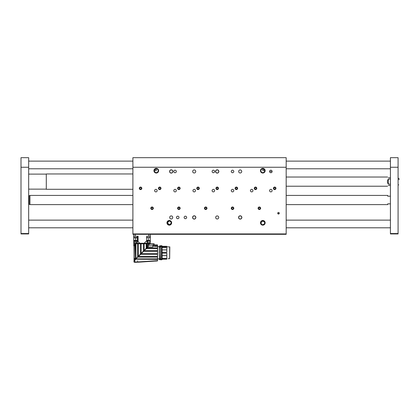 <?xml version="1.0" encoding="UTF-8"?>
<svg xmlns="http://www.w3.org/2000/svg" width="420" height="420" viewBox="0 0 420 420"><rect width="100%" height="100%" fill="white"/><g stroke="black" fill="none" stroke-linecap="round" stroke-linejoin="round"><path stroke-width="0.63" d="M262.805 168.95L262.012 168.961L262.805 168.787C264.59 169.827 265.23 170.462 264.721 170.688L262.805 170.52L262.805 168.787M156.272 168.787L157.07 168.961L156.272 168.787C154.492 169.827 153.851 170.462 154.355 170.688L156.272 170.52L156.272 168.95M264.721 222.768L264.338 223.97L262.805 224.737L262.038 224.574M261.697 224.38L260.888 222.821L262.805 220.904L264.679 222.401M169.302 220.904C171.785 222.065 171.785 223.346 169.302 224.737L167.386 222.821A1.916 1.916 0 0 0 170.263 224.48A1.916 1.916 0 0 0 170.263 221.162A1.916 1.916 0 0 0 167.386 222.821L169.302 220.904M260.888 222.821A1.916 1.916 0 0 0 263.765 224.48A1.916 1.916 0 0 0 263.765 221.162A1.916 1.916 0 0 0 260.888 222.821M260.468 222.821A2.336 2.336 0 0 0 263.975 224.842A2.336 2.336 0 0 0 263.975 220.794A2.336 2.336 0 0 0 260.468 222.821M166.966 222.821A2.336 2.336 0 0 0 170.473 224.842A2.336 2.336 0 0 0 170.473 220.794A2.336 2.336 0 0 0 166.966 222.821M153.935 170.704A2.336 2.336 0 0 0 157.442 172.725A2.336 2.336 0 0 0 157.442 168.677A2.336 2.336 0 0 0 153.935 170.704M260.468 170.704A2.336 2.336 0 0 0 263.975 172.725A2.336 2.336 0 0 0 263.975 168.677A2.336 2.336 0 0 0 260.468 170.704M176.468 217.455A1.265 1.265 0 0 0 178.364 218.547A1.265 1.265 0 0 0 178.364 216.358A1.265 1.265 0 0 0 176.468 217.455M184.133 217.455A1.265 1.265 0 0 0 186.029 218.547A1.265 1.265 0 0 0 186.029 216.358A1.265 1.265 0 0 0 184.133 217.455M278.917 213.916L279.295 213.113C278.775 212.252 278.26 212.252 277.741 213.113L277.73 213.239A0.788 0.788 0 0 0 278.911 213.916A0.788 0.788 0 0 0 278.911 212.557A0.788 0.788 0 0 0 277.73 213.239L278.849 213.948M192.948 190.628A1.265 1.265 0 0 0 194.843 191.725A1.265 1.265 0 0 0 194.843 189.535A1.265 1.265 0 0 0 192.948 190.628M173.785 190.628A1.265 1.265 0 0 0 175.686 191.725A1.265 1.265 0 0 0 175.686 189.535A1.265 1.265 0 0 0 173.785 190.628M173.785 171.47A1.265 1.265 0 0 0 175.686 172.562A1.265 1.265 0 0 0 175.686 170.373A1.265 1.265 0 0 0 173.785 171.47M154.628 190.628A1.265 1.265 0 0 0 156.524 191.725A1.265 1.265 0 0 0 156.524 189.535A1.265 1.265 0 0 0 154.628 190.628M212.105 190.628A1.265 1.265 0 0 0 214.006 191.725A1.265 1.265 0 0 0 214.006 189.535A1.265 1.265 0 0 0 212.105 190.628M212.105 171.47A1.265 1.265 0 0 0 214.006 172.562A1.265 1.265 0 0 0 214.006 170.373A1.265 1.265 0 0 0 212.105 171.47M231.268 171.47A1.265 1.265 0 0 0 233.163 172.562A1.265 1.265 0 0 0 233.163 170.373A1.265 1.265 0 0 0 231.268 171.47M231.268 190.628A1.265 1.265 0 0 0 233.163 191.725A1.265 1.265 0 0 0 233.163 189.535A1.265 1.265 0 0 0 231.268 190.628M250.43 190.628A1.265 1.265 0 0 0 252.326 191.725A1.265 1.265 0 0 0 252.326 189.535A1.265 1.265 0 0 0 250.43 190.628M269.588 190.628A1.265 1.265 0 0 0 271.488 191.725A1.265 1.265 0 0 0 271.488 189.535A1.265 1.265 0 0 0 269.588 190.628M269.588 171.47A1.265 1.265 0 0 0 271.488 172.562A1.265 1.265 0 0 0 271.488 170.373A1.265 1.265 0 0 0 269.588 171.47L272.118 171.47M196.781 188.328A1.265 1.265 0 0 0 198.676 189.425A1.265 1.265 0 0 0 198.676 187.236A1.265 1.265 0 0 0 196.781 188.328M177.618 188.328A1.265 1.265 0 0 0 179.513 189.425A1.265 1.265 0 0 0 179.513 187.236A1.265 1.265 0 0 0 177.618 188.328M158.456 188.328A1.265 1.265 0 0 0 160.356 189.425A1.265 1.265 0 0 0 160.356 187.236A1.265 1.265 0 0 0 158.456 188.328M139.298 188.328A1.265 1.265 0 0 0 141.194 189.425A1.265 1.265 0 0 0 141.194 187.236A1.265 1.265 0 0 0 139.298 188.328M215.938 188.328A1.265 1.265 0 0 0 217.838 189.425A1.265 1.265 0 0 0 217.838 187.236A1.265 1.265 0 0 0 215.938 188.328M235.1 188.328A1.265 1.265 0 0 0 236.996 189.425A1.265 1.265 0 0 0 236.996 187.236A1.265 1.265 0 0 0 235.1 188.328M254.263 188.328A1.265 1.265 0 0 0 256.158 189.425A1.265 1.265 0 0 0 256.158 187.236A1.265 1.265 0 0 0 254.263 188.328M273.42 188.328A1.265 1.265 0 0 0 275.32 189.425A1.265 1.265 0 0 0 275.32 187.236A1.265 1.265 0 0 0 273.42 188.328M204.446 208.257A1.265 1.265 0 0 0 206.341 209.349A1.265 1.265 0 0 0 206.341 207.16A1.265 1.265 0 0 0 204.446 208.257M177.618 208.257A1.265 1.265 0 0 0 179.513 209.349A1.265 1.265 0 0 0 179.513 207.16A1.265 1.265 0 0 0 177.618 208.257M150.796 208.257A1.265 1.265 0 0 0 152.691 209.349A1.265 1.265 0 0 0 152.691 207.16A1.265 1.265 0 0 0 150.796 208.257M231.268 208.257A1.265 1.265 0 0 0 233.163 209.349A1.265 1.265 0 0 0 233.163 207.16A1.265 1.265 0 0 0 231.268 208.257M169.57 171.47A1.649 1.649 0 0 0 172.042 172.893A1.649 1.649 0 0 0 172.042 170.042A1.649 1.649 0 0 0 169.57 171.47M192.565 217.455A1.649 1.649 0 0 0 195.037 218.883A1.649 1.649 0 0 0 195.037 216.027A1.649 1.649 0 0 0 192.565 217.455M215.554 171.47A1.649 1.649 0 0 0 218.027 172.893A1.649 1.649 0 0 0 218.027 170.042A1.649 1.649 0 0 0 215.554 171.47M238.549 217.455A1.649 1.649 0 0 0 241.022 218.883A1.649 1.649 0 0 0 241.022 216.027A1.649 1.649 0 0 0 238.549 217.455M172.751 217.455A1.533 1.533 0 0 1 170.452 218.783A1.533 1.533 0 0 1 170.452 216.127A1.533 1.533 0 0 1 172.751 217.455M195.746 171.47A1.533 1.533 0 0 1 193.447 172.793A1.533 1.533 0 0 1 193.447 170.142A1.533 1.533 0 0 1 195.746 171.47M218.736 217.455A1.533 1.533 0 0 1 216.436 218.783A1.533 1.533 0 0 1 216.436 216.127A1.533 1.533 0 0 1 218.736 217.455M241.731 171.47A1.533 1.533 0 0 1 239.431 172.793A1.533 1.533 0 0 1 239.431 170.142A1.533 1.533 0 0 1 241.731 171.47M286.183 233.929L286.183 157.673L132.898 157.673L132.898 233.929L286.183 233.929L286.183 234.313L132.898 234.313L132.898 233.929M258.095 208.257A1.265 1.265 0 0 0 259.99 209.349A1.265 1.265 0 0 0 259.99 207.16A1.265 1.265 0 0 0 258.095 208.257M238.665 217.455A1.533 1.533 0 0 0 240.965 218.783A1.533 1.533 0 0 0 240.965 216.127A1.533 1.533 0 0 0 238.665 217.455M215.67 171.47A1.533 1.533 0 0 0 217.97 172.793A1.533 1.533 0 0 0 217.97 170.142A1.533 1.533 0 0 0 215.67 171.47M192.68 217.455A1.533 1.533 0 0 0 194.98 218.783A1.533 1.533 0 0 0 194.98 216.127A1.533 1.533 0 0 0 192.68 217.455M169.685 171.47A1.533 1.533 0 0 0 171.985 172.793A1.533 1.533 0 0 0 171.985 170.142A1.533 1.533 0 0 0 169.685 171.47M260.888 170.704A1.916 1.916 0 0 0 263.765 172.363A1.916 1.916 0 0 0 263.765 169.045A1.916 1.916 0 0 0 260.888 170.704M154.355 170.704A1.916 1.916 0 0 0 157.232 172.363A1.916 1.916 0 0 0 157.232 169.045A1.916 1.916 0 0 0 154.355 170.704M169.649 246.792L169.649 258.704L169.801 246.944L166.814 246.792M169.649 258.704L168.121 258.673M162.136 253.16L166.814 253.16L166.814 255.57L162.136 255.57M162.136 258.82L162.062 247.175L162.136 258.82L161.753 258.893L161.753 247.165L161.753 258.888M162.136 249.921L166.814 249.921L166.814 252.331L162.136 252.331M166.814 249.921L166.814 247.569L162.136 247.601M162.298 247.569L162.298 246.823L166.814 246.823L161.542 246.708M166.814 246.823L166.814 246.309L162.136 246.309M166.814 259.046L162.136 259.182L166.814 259.182L166.814 258.699L162.036 258.746M162.136 258.437L166.814 258.452L166.814 255.57M162.298 246.823L161.542 246.661M166.814 246.367L162.062 246.509L166.814 246.509M162.136 246.383L162.062 245.973L162.062 246.509M161.542 258.914L161.837 258.893L161.542 258.877M161.753 246.524L161.753 245.973L162.062 245.973L161.753 245.847L161.679 246.53M160.603 246.708L159.506 246.656L159.605 245.847L159.495 246.598L157.616 246.614L157.537 258.956L157.537 244.892L154.135 244.892L154.282 243.894L153.353 243.742C154.382 243.742 154.382 243.742 153.353 243.742L152.376 243.742M159.626 245.868L160.451 245.847L159.605 245.847M159.799 245.9L160.529 245.926L160.603 246.54M160.529 247.727L160.529 252.803M160.529 246.53L160.529 245.984L160.603 246.614M157.616 258.877L159.794 258.877M159.233 258.877L159.306 259.565L160.529 259.571L160.529 258.977M159.684 258.221L159.222 252.746L159.453 247.711M159.374 247.737L159.301 249.055M161.71 258.93L161.679 259.571L161.6 258.914M166.814 259.182L162.136 259.182L162.136 259.571L162.136 259.172M159.453 247.196L159.301 252.746L159.301 247.286L160.451 247.175L160.54 247.711M159.873 246.708L159.637 245.873M160.451 246.524L159.873 246.64L159.868 245.905M160.603 258.956L160.451 259.644L159.38 259.644L159.306 258.956L159.458 259.576M160.529 257.077L160.529 256.022M160.451 259.04L160.451 259.644L159.458 259.644M157.537 259.423L157.537 258.877L135.881 258.877L135.597 259.166L157.537 259.423L157.537 260.909L154.623 261.098L156.917 260.988M160.534 247.695L160.529 258.82L159.632 258.715M159.458 258.946L160.545 258.988M160.451 258.888L160.529 247.238L160.529 258.82L159.553 258.657L159.227 252.809M157.537 251.386L143.477 251.386L141.298 253.58L157.537 253.58M141.298 253.58L140.522 254.368L157.537 254.368M140.522 254.368L138.484 256.447L157.537 256.447M157.537 250.593L144.286 250.593L137.76 257.129L157.537 257.129M137.76 257.129L135.881 258.877L135.881 258.421L135.996 258.767M135.608 259.423L134.578 260.857L134.431 261.802L135.251 261.944L133.996 261.713L134.395 262.29L137.534 262.243L137.534 260.857L137.765 261.944L157.537 260.636M135.597 259.166L134.815 259.707L134.048 261.713L137.534 262.211M137.765 262.196L157.537 260.82M137.765 262.232C138.689 262.19 138.689 262.19 137.765 262.232L137.765 261.944L137.765 262.232M154.623 261.109L138.416 262.206M138.458 262.148L138.821 262.122M154.13 244.776L152.843 247.007L148.097 247.007L147.331 247.921L157.537 247.921M157.537 246.383L154.282 246.383L154.282 245.952L157.537 245.952M157.537 245.123L154.282 245.123L157.537 244.97M147.331 247.921L146.785 248.572L157.537 248.572M146.785 248.572L145.924 248.913L144.286 250.593M145.924 248.913L137.487 257.276M145.226 249.538L143.477 251.359L157.537 251.359M134.888 258.478L134.017 259.308L135.041 258.358L135.125 259.88M135.345 259.161L135.345 258.421L136.421 258.342L135.387 258.342M136.547 262.29L136.626 262.022L137.534 262.243M135.618 262.022L134.846 262.274M136.048 261.802L135.251 261.944M135.041 258.342L134.017 259.298L134.017 261.713L134.431 261.944M134.431 261.802L134.048 261.713L134.431 261.802M146.213 248.624L146.191 243.742L144.17 243.742L144.17 250.378L143.393 251.155L146.643 247.91L147.021 248.288L147.347 247.9L147.683 243.742L146.843 243.742L146.843 248.11M148.071 247.039L148.785 244.487L147.683 243.742L148.186 243.742M152.843 247.007L152.948 245.238L153.51 243.894M136.437 258.111L137.634 256.914L137.634 243.742L135.933 243.742L135.933 258.111L136.348 258.342M152.843 246.666L153.279 243.873L147.683 243.742M151.053 243.873L149.819 243.873L148.785 244.487M137.634 256.914L143.393 251.155L143.393 243.742L144.17 243.742M146.191 243.742L146.843 243.742M135.361 258.19L136.001 258.19L135.146 258.179L134.017 259.103L134.017 245.81M134.925 258.31L134.017 259.103M150.833 243.784L147.609 243.511M149.168 243.742L149.525 243.742M153.085 246.514L153.61 245.648C154.492 244.293 154.492 244.293 153.61 245.648M152.843 243.742L152.287 243.784M151.788 243.936L151.788 243.705C153.085 243.705 153.085 243.705 151.788 243.705L151.153 243.705M143.393 243.742L141.183 243.742L141.183 253.365M140.396 254.153L140.396 243.742L141.183 243.742M140.396 243.742L138.316 243.742L138.316 256.232M137.634 243.742L138.316 243.742M136.001 258.19L136.327 258.19M135.146 258.179L134.888 245.81M149.604 243.637L135.151 243.511L135.151 245.81L135.272 243.511M135.933 243.742L134.888 243.742M135.103 258.111L135.319 243.742M147.121 243.259L144.202 243.259L146.696 240.66L147.304 243.511L136.553 243.511L136.553 241.059L137.345 240.371L137.345 236.229L133.665 236.229L133.665 237.436L137.345 237.436M148.286 243.511C150.817 243.511 150.817 243.511 148.286 243.511L148.89 243.259L150.297 240.371L148.124 240.98L148.124 243.511M144.202 243.259L139.834 243.259L138.112 241.631L137.413 241.815L136.657 243.511M146.696 240.66L146.696 240.371L147.357 240.98L148.124 240.98M148.89 243.259L150.297 243.259L150.297 240.66M147.357 243.511L147.252 240.933M135.151 245.81L133.739 245.81L133.739 237.5L133.744 240.371L137.345 240.371L136.826 240.886M135.272 234.313L135.272 236.229L133.739 236.229L133.739 234.313M134.505 245.81L134.505 241.059L136.553 241.059M135.272 236.229L138.112 236.229L138.112 241.631M146.696 237.552L146.696 240.371L146.696 236.229L150.297 236.229L150.297 234.313L150.297 236.229M146.696 240.371L150.297 240.371L150.297 237.5M134.505 241.059L133.744 240.371M146.696 237.436L148.454 237.436L148.454 237.841C146.832 237.841 146.832 237.841 148.454 237.841C150.082 237.841 150.082 237.841 148.454 237.841L148.454 240.933M148.454 237.436L150.371 237.436L149.599 237.841M150.371 236.229L150.371 237.436L150.371 236.229L146.696 236.229M137.345 237.552A3.066 3.066 0 0 1 136.841 237.841L134.662 237.841M153.295 208.257A1.234 1.234 0 0 0 152.061 207.023A1.234 1.234 0 0 0 150.822 208.257A1.234 1.234 0 0 0 152.061 209.491A1.234 1.234 0 0 0 153.295 208.257M152.502 207.491L151.615 207.491L151.174 208.257L151.615 209.024L152.502 209.024L152.943 208.257L152.502 207.491M152.061 209.491A1.234 1.234 0 0 0 153.127 207.638A1.234 1.234 0 0 0 150.99 207.638A1.234 1.234 0 0 0 152.061 209.491M141.797 188.328A1.234 1.234 0 0 0 140.564 187.094A1.234 1.234 0 0 0 139.33 188.328A1.234 1.234 0 0 0 140.564 189.562A1.234 1.234 0 0 0 141.797 188.328M141.005 187.561L140.117 187.561L139.676 188.328L140.117 189.095L141.005 189.095L141.446 188.328L141.005 187.561M140.564 189.562A1.234 1.234 0 0 0 141.629 187.714A1.234 1.234 0 0 0 139.493 187.714A1.234 1.234 0 0 0 140.564 189.562M180.117 208.257A1.234 1.234 0 0 0 178.883 207.023A1.234 1.234 0 0 0 177.65 208.257A1.234 1.234 0 0 0 178.883 209.491A1.234 1.234 0 0 0 180.117 208.257M179.324 207.491L178.442 207.491L177.996 208.257L178.442 209.024L179.324 209.024L179.771 208.257L179.324 207.491M178.883 209.491A1.234 1.234 0 0 0 179.954 207.638A1.234 1.234 0 0 0 177.812 207.638A1.234 1.234 0 0 0 178.883 209.491M160.954 188.328A1.234 1.234 0 0 0 159.721 187.094A1.234 1.234 0 0 0 158.487 188.328A1.234 1.234 0 0 0 159.721 189.562A1.234 1.234 0 0 0 160.954 188.328M160.167 187.561L159.28 187.561L158.839 188.328L159.28 189.095L160.167 189.095L160.608 188.328L160.167 187.561M159.721 189.562A1.234 1.234 0 0 0 160.792 187.714A1.234 1.234 0 0 0 158.655 187.714A1.234 1.234 0 0 0 159.721 189.562M180.117 188.328A1.234 1.234 0 0 0 178.883 187.094A1.234 1.234 0 0 0 177.65 188.328A1.234 1.234 0 0 0 178.883 189.562A1.234 1.234 0 0 0 180.117 188.328M179.324 187.561L178.442 187.561L177.996 188.328L178.442 189.095L179.324 189.095L179.771 188.328L179.324 187.561M178.883 189.562A1.234 1.234 0 0 0 179.954 187.714A1.234 1.234 0 0 0 177.812 187.714A1.234 1.234 0 0 0 178.883 189.562M199.28 188.328A1.234 1.234 0 0 0 198.046 187.094A1.234 1.234 0 0 0 196.812 188.328A1.234 1.234 0 0 0 198.046 189.562A1.234 1.234 0 0 0 199.28 188.328M198.487 187.561L197.6 187.561L197.159 188.328L197.6 189.095L198.487 189.095L198.928 188.328L198.487 187.561M198.046 189.562A1.234 1.234 0 0 0 199.112 187.714A1.234 1.234 0 0 0 196.975 187.714A1.234 1.234 0 0 0 198.046 189.562M233.767 208.257A1.234 1.234 0 0 0 232.533 207.023A1.234 1.234 0 0 0 231.299 208.257A1.234 1.234 0 0 0 232.533 209.491A1.234 1.234 0 0 0 233.767 208.257M232.974 207.491L232.092 207.491L231.646 208.257L232.092 209.024L232.974 209.024L233.42 208.257L232.974 207.491M232.533 209.491A1.234 1.234 0 0 0 233.604 207.638A1.234 1.234 0 0 0 231.462 207.638A1.234 1.234 0 0 0 232.533 209.491M260.589 208.257A1.234 1.234 0 0 0 259.355 207.023A1.234 1.234 0 0 0 258.122 208.257A1.234 1.234 0 0 0 259.355 209.491A1.234 1.234 0 0 0 260.589 208.257M259.802 207.491L258.914 207.491L258.473 208.257L258.914 209.024L259.802 209.024L260.243 208.257L259.802 207.491M259.355 209.491A1.234 1.234 0 0 0 260.426 207.638A1.234 1.234 0 0 0 258.29 207.638A1.234 1.234 0 0 0 259.355 209.491M206.945 208.257A1.234 1.234 0 0 0 205.706 207.023A1.234 1.234 0 0 0 204.472 208.257A1.234 1.234 0 0 0 205.706 209.491A1.234 1.234 0 0 0 206.945 208.257M206.152 207.491L205.265 207.491L204.823 208.257L205.265 209.024L206.152 209.024L206.593 208.257L206.152 207.491M205.706 209.491A1.234 1.234 0 0 0 206.777 207.638A1.234 1.234 0 0 0 204.64 207.638A1.234 1.234 0 0 0 205.706 209.491M218.437 188.328A1.234 1.234 0 0 0 217.203 187.094A1.234 1.234 0 0 0 215.969 188.328A1.234 1.234 0 0 0 217.203 189.562A1.234 1.234 0 0 0 218.437 188.328M217.649 187.561L216.762 187.561L216.321 188.328L216.762 189.095L217.649 189.095L218.09 188.328L217.649 187.561M217.203 189.562A1.234 1.234 0 0 0 218.274 187.714A1.234 1.234 0 0 0 216.137 187.714A1.234 1.234 0 0 0 217.203 189.562M237.599 188.328A1.234 1.234 0 0 0 236.366 187.094A1.234 1.234 0 0 0 235.132 188.328A1.234 1.234 0 0 0 236.366 189.562A1.234 1.234 0 0 0 237.599 188.328M236.806 187.561L235.924 187.561L235.478 188.328L235.924 189.095L236.806 189.095L237.248 188.328L236.806 187.561M236.366 189.562A1.234 1.234 0 0 0 237.431 187.714A1.234 1.234 0 0 0 235.295 187.714A1.234 1.234 0 0 0 236.366 189.562M256.762 188.328A1.234 1.234 0 0 0 255.528 187.094A1.234 1.234 0 0 0 254.289 188.328A1.234 1.234 0 0 0 255.528 189.562A1.234 1.234 0 0 0 256.762 188.328M255.969 187.561L255.082 187.561L254.641 188.328L255.082 189.095L255.969 189.095L256.41 188.328L255.969 187.561M255.528 189.562A1.234 1.234 0 0 0 256.594 187.714A1.234 1.234 0 0 0 254.457 187.714A1.234 1.234 0 0 0 255.528 189.562M275.919 188.328A1.234 1.234 0 0 0 274.685 187.094A1.234 1.234 0 0 0 273.452 188.328A1.234 1.234 0 0 0 274.685 189.562A1.234 1.234 0 0 0 275.919 188.328M275.126 187.561L274.244 187.561L273.803 188.328L274.244 189.095L275.126 189.095L275.572 188.328L275.126 187.561M274.685 189.562A1.234 1.234 0 0 0 275.756 187.714A1.234 1.234 0 0 0 273.619 187.714A1.234 1.234 0 0 0 274.685 189.562M132.898 173.959L46.295 173.959L46.295 189.289L132.898 189.289M398.081 233.546L398.081 233.929L390.416 233.929L390.416 233.546L398.081 233.546L398.081 157.673L390.416 157.673L390.416 167.255L398.081 167.255M390.416 233.546L390.416 167.255M286.183 204.614L387.733 204.614L387.733 203.847L390.416 203.847M390.416 196.187L387.733 196.187L387.733 195.421L286.183 195.421M29.316 195.61L29.967 195.61M28.665 196.187L29.122 196.019L29.122 204.015L28.665 203.847M132.898 195.421L29.967 195.421L29.967 204.614L132.898 204.614M390.416 184.165L388.348 184.165C387.145 182.469 387.145 180.773 388.348 179.083L390.416 179.083M390.416 177.791L388.348 177.791C387.34 176.783 387.34 176.783 388.348 177.791M388.348 185.456C387.34 186.464 387.34 186.464 388.348 185.456L390.416 185.456M388.348 179.083L388.348 184.165M28.665 233.546L28.665 157.673L21 157.673L21 233.546L28.665 233.546L28.665 233.929L21 233.929L21 233.546M399 179.818L399 178.558M286.183 167.255L132.898 167.255M162.298 258.452L162.298 258.772L166.814 258.772M162.062 246.782L162.036 247.165M162.136 255.633L166.814 255.633M166.814 249.863L162.136 249.863M161.831 246.692L161.805 247.165M162.062 259.046L162.062 259.576L161.753 259.576L161.753 259.04M162.136 247.238L161.679 247.238M161.679 259.571L162.136 259.571L161.753 259.644M159.38 252.746L159.38 247.222M136.348 258.421L136.059 258.342M153.085 245.238L147.347 245.238M154.77 261.125L156.917 260.998M139.834 243.259L136.994 243.259M135.581 237.841L135.581 243.511M137.413 236.229L137.413 241.815M148.764 236.229L148.764 234.313M28.665 167.255L21 167.255M160.603 259.455L161.102 259.954L161.6 259.455L161.6 246.041C161.028 246.677 160.697 246.677 160.603 246.041L160.603 259.455C161.175 258.82 161.506 258.82 161.6 259.455M160.603 246.041L161.102 245.543L161.6 246.041M166.814 247.569L162.136 247.569M162.136 258.452L166.814 258.452M162.062 247.165L161.753 247.165M162.062 245.847L161.753 245.847M161.679 258.82L162.062 258.893M160.451 247.165L159.301 247.286M134.048 259.607L133.97 261.944L134.542 262.327M134.048 259.571L133.97 245.81M135.303 245.81L135.303 243.511M146.538 237.436L147.2 237.841M133.665 237.436A3.066 3.066 0 0 0 134.321 237.841M46.295 174.111L28.665 174.111M46.295 189.137L28.665 189.137M28.665 227.803L132.898 227.803M286.183 227.803L390.416 227.803M28.665 220.138L132.898 220.138M286.183 220.138L390.416 220.138M28.665 168.787L132.898 168.787M286.183 168.787L390.416 168.787M28.665 161.123L132.898 161.123M286.183 161.123L390.416 161.123M29.316 204.424L29.967 204.424M286.183 186.223L387.581 186.223M286.183 177.025L387.581 177.025M398.081 184.879L398.811 184.879M398.081 178.364L398.811 178.364"/></g></svg>
